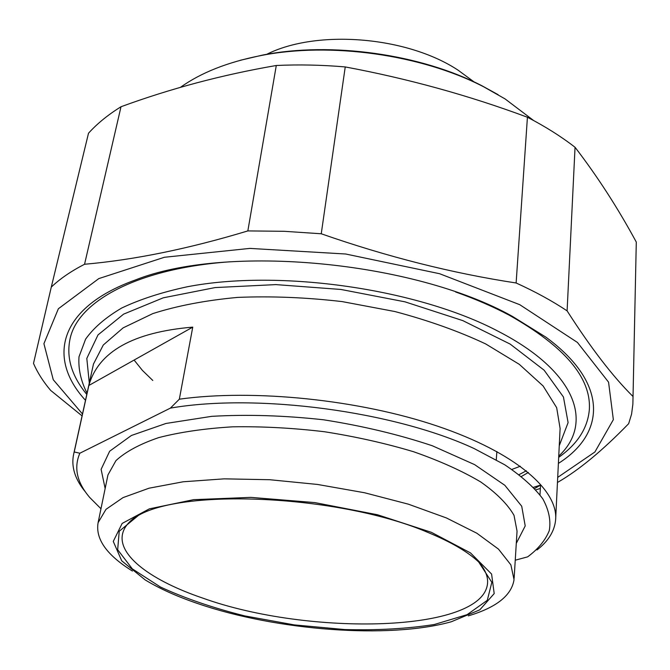 <?xml version="1.0" encoding="UTF-8"?>
<svg xmlns="http://www.w3.org/2000/svg" width="670" height="670" viewBox="0 0 670 670"><rect width="100%" height="100%" fill="white"/><g stroke="black" fill="none" stroke-linecap="round" stroke-linejoin="round"><path stroke-width="1" d="M535.858 489.854L540.347 488.447M557.465 482.333L558.261 482.015C579.223 469.829 602.69 450.391 628.653 423.683L631.576 414.152L632.865 404.245L636.291 242.079L632.924 401.791M527.424 117.242C545.346 126.546 561.217 136.563 575.044 147.274L567.105 310.863C552.315 301.006 535.322 291.71 516.126 282.983L527.424 117.242C468.799 95.433 408.072 78.666 345.243 66.933L321.248 233.771L284.122 231.301L247.841 230.916L276.291 65.493C298.795 64.437 321.776 64.923 345.243 66.933M88.507 133.23C97.1 123.699 107.937 114.863 121.01 106.739L84.554 264.265C71.045 271.208 59.957 278.821 51.289 287.095L88.507 133.23M51.289 287.095L33.5 363.4C37.478 372.612 43.198 381.615 50.66 390.409L82.067 415.886M557.708 477.383L594.893 451.99L613.351 419.663L608.561 382.16L577.431 342.445L519.744 304.683L439.587 273.712L345.661 254.005L249.851 248.403L164.385 257.272L98.817 278.594L58.365 308.753L43.919 343.685L53.257 379.722L82.485 413.985M567.105 310.863C590.865 347.965 612.723 376.389 632.673 396.154M321.248 233.771C387.302 256.853 452.267 273.26 516.126 282.983M84.554 264.265C134.184 259.918 188.613 248.796 247.841 230.916M276.291 65.493C222.415 74.78 170.649 88.532 121.01 106.739M636.291 242.079C617.916 208.119 597.506 176.511 575.044 147.274M520.339 466.228L511.872 469.427M558.395 463.406C605.094 434.001 609.415 383.701 545.832 337.111L512.391 316.366C413.541 260.94 225.673 243.738 134.955 280.135C57.687 308.066 47.319 358.927 85.492 400.308M533.504 487.316L540.531 485.08L534.643 488.522M192.751 327.128L88.842 385.484C98.49 351.633 133.121 332.178 192.751 327.128L179.334 399.186C253.696 388.826 359.354 399.663 437.477 426.145C515.766 452.652 558.244 490.164 555.631 519.769C554.559 531.151 548.345 541.209 536.98 549.961L536.997 549.534M539.995 494.862L540.531 485.08M515.247 560.204L527.667 556.845C538.161 549.04 545.363 540.313 549.258 530.673C551.058 520.582 548.889 509.937 542.742 498.748C534.199 487.383 521.536 476.06 504.728 464.779L474.234 448.599C394.287 411.313 257.263 393.055 170.406 408.114L79.856 453.221L74.228 451.974L88.842 385.484M179.334 399.186L170.406 408.114M74.228 451.974L73.792 453.531C70.869 466.379 74.856 479.318 85.76 492.358M100.977 508.756L89.755 497.508C76.899 482.467 73.599 467.702 79.856 453.221M479.067 562.356C485.398 569.852 488.212 576.962 487.509 583.687C482.425 632.664 309.096 636.358 202.893 598.151C151.897 580.882 117.376 555.765 122.602 533.697C124.042 527.499 128.54 521.796 136.094 516.595M428.398 532.65C343.141 495.808 186.57 487.685 138.531 515.339L119.218 531.26L117.669 549.727L132.317 568.855L160.507 587.054C184.895 598.31 212.985 607.933 244.784 615.914L294.365 624.909L344.64 629.549C377.578 630.411 407.486 628.728 434.378 624.49L467.132 614.65L487.291 600.32L491.83 582.314L478.673 561.979C467.752 551.77 450.994 541.988 428.398 532.65M198.203 603.72C177.316 596.643 159.636 588.704 145.155 579.902L121.722 560.823L113.264 541.41L122.158 523.429L149.343 508.857L193.555 499.678L250.865 497.375L314.825 502.584L377.562 514.778L431.413 532.332L470.499 552.918L491.596 574.064L494.192 593.578L479.829 609.826L451.312 621.76C388.876 639.272 276.459 630.554 198.203 603.72M87.058 393.181C80.877 381.062 78.189 368.935 78.993 356.809L85.593 339.162C93.632 327.823 105.676 317.446 121.739 308.007C140.047 299.306 161.872 292.237 187.215 286.785C279.574 268.871 418.063 288.862 498.539 331.466C577.44 372.177 593.545 423.741 558.746 456.103M132.425 571.049C106.731 555.129 95.291 539.007 98.105 522.667L105.994 509.334L123.029 497.609L149.025 488.204L183.203 481.78L224.123 478.849L269.734 479.72L317.479 484.444L364.606 492.76L408.373 504.175L446.396 517.944L476.831 533.219L498.497 549.132L510.875 564.86L514.041 579.676C511.579 595.462 496.336 607.531 468.322 615.864M558.688 457.359C577.498 444.051 587.716 428.147 589.34 409.638C591.359 377.88 564.609 346.373 509.1 315.126C493.12 306.659 475.281 298.946 455.6 291.969M229.634 261.819C137.827 268.377 78.708 301.006 70.275 337.889C65.928 356.959 71.43 375.795 86.79 394.404M180.339 87.41C200.891 72.703 227.741 62.084 260.906 55.56C330.494 41.749 421.346 54.53 483.673 86.799L505.038 98.892L533.621 120.525M498.137 94.688L482.132 85.869C420.668 54.052 331.198 41.473 262.573 55.082L240.304 60.283M474.209 82.008L458.004 70.124C406.765 36.289 316.751 29.137 266.719 54.32M92.946 366.406L93.465 364.036L103.289 345.008L123.129 327.865L152.81 313.602C177.215 305.78 205.472 300.378 237.59 297.405C271.3 296.014 306.182 297.413 342.236 301.609L394.831 311.525C428.524 320.478 458.808 331.281 485.691 343.936L519.3 364.338L543.119 385.97L556.669 407.67L560.103 428.465L555.631 519.769M528.354 472.451L521.453 476.454M516.294 543.37L525.213 525.925L521.712 506.21L504.845 485.306L474.62 464.628L432.334 445.768C398.91 434.587 362.646 425.927 323.535 419.788C284.189 415.459 246.928 414.311 211.745 416.338L165.993 423.457L131.404 435.483L109.654 451.228L101.111 469.343L105.148 488.522M559.257 445.701L568.101 422.619L563.445 397L544.166 370.234L510.18 344.095L462.819 320.62L404.965 301.827L340.921 289.457L275.881 284.608L215.129 287.572L163.271 297.815L123.623 314.13L98.013 334.908L86.807 358.408L89.294 383.005M107.594 476.68L107.945 474.946L115.952 460.617C125.633 451.714 139.871 444.043 158.681 437.619C179.954 432.117 204.635 428.515 232.733 426.815C262.238 426.338 292.824 427.979 324.464 431.74C355.912 436.673 385.635 443.347 413.625 451.748C439.863 460.927 462.225 470.993 480.717 481.948C496.554 493.12 507.659 504.25 514.016 515.339L517.047 531.143L514.125 578.336M134.109 360.066L142.45 370.443L152.793 380.468M73.792 453.531L92.954 366.373M487.509 583.687L487.593 582.515M496.286 459.779L496.872 451.53M526.335 470.801L519.099 474.628M107.602 476.63L98.105 522.667M262.573 55.082L260.906 55.56M482.132 85.869L483.673 86.799"/></g></svg>
